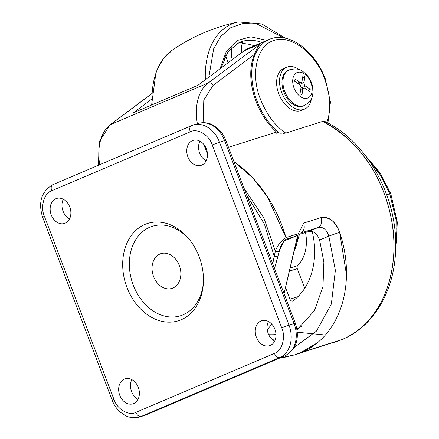 <?xml version="1.0" encoding="UTF-8"?>
<svg xmlns="http://www.w3.org/2000/svg" width="439" height="439" viewBox="0 0 439 439"><rect width="100%" height="100%" fill="white"/><g stroke="black" fill="none" stroke-linecap="round" stroke-linejoin="round"><path stroke-width="0.66" d="M396.735 228.104A84.156 64.566 72.4 0 1 395.676 246.46L396.154 220.263L389.733 193.829L386.693 194.746M126.964 287.446A51.045 39.159 72.4 0 1 138.395 228.236A51.045 39.159 72.4 0 1 189.741 239.968A51.045 39.159 72.4 0 1 199.174 256.733A51.045 39.159 72.4 0 1 203.372 282.996A51.045 39.159 72.4 0 1 171.067 322.116A51.045 39.159 72.4 0 1 126.964 287.446M201.764 165.097A13.104 10.053 72.4 0 1 201.073 165.349A13.104 10.053 72.4 0 1 187.683 156.35A13.104 10.053 72.4 0 1 192.469 140.617A13.104 10.053 72.4 0 1 193.16 140.365A13.104 10.053 72.4 0 1 206.549 149.364A13.104 10.053 72.4 0 1 201.764 165.097M270.276 345.455A13.104 10.053 72.4 0 1 269.584 345.707A13.104 10.053 72.4 0 1 256.195 336.708A13.104 10.053 72.4 0 1 260.98 320.975A13.104 10.053 72.4 0 1 261.671 320.717A13.104 10.053 72.4 0 1 275.061 329.722A13.104 10.053 72.4 0 1 270.276 345.455M133.67 403.562A13.104 10.053 72.4 0 1 132.979 403.814A13.104 10.053 72.4 0 1 119.589 394.815A13.104 10.053 72.4 0 1 124.374 379.082A13.104 10.053 72.4 0 1 125.066 378.83A13.104 10.053 72.4 0 1 138.455 387.829A13.104 10.053 72.4 0 1 133.67 403.562M65.159 223.204A13.104 10.053 72.4 0 1 64.467 223.456A13.104 10.053 72.4 0 1 51.078 214.457A13.104 10.053 72.4 0 1 55.863 198.724A13.104 10.053 72.4 0 1 56.554 198.472A13.104 10.053 72.4 0 1 69.944 207.471A13.104 10.053 72.4 0 1 65.159 223.204M190.356 240.764A46.907 35.987 -107.6 0 0 143.46 230.963A46.907 35.987 -107.6 0 0 133.269 285.13A46.907 35.987 -107.6 0 0 173.405 317.007A46.907 35.987 -107.6 0 0 203.416 281.992M199.904 141.144A13.104 10.053 -107.6 0 0 206.138 160.828M268.416 321.502A13.104 10.053 -107.6 0 0 274.649 341.185M131.81 379.609A13.104 10.053 -107.6 0 0 138.044 399.292M63.298 199.251A13.104 10.053 -107.6 0 0 69.532 218.935M172.906 288.022A18.213 13.971 -107.6 0 0 179.551 266.166A18.213 13.971 -107.6 0 0 160.943 253.66A18.213 13.971 -107.6 0 0 159.983 254.016A18.213 13.971 -107.6 0 0 153.337 275.873A18.213 13.971 -107.6 0 0 171.945 288.379A18.213 13.971 -107.6 0 0 172.906 288.022M268.712 334.688A95.192 73.028 -107.6 0 0 275.988 334.589M296.896 328.844A95.192 73.028 -107.6 0 0 301.708 326.15M312.2 231.43A68.978 52.921 72.4 0 1 293.247 300.742A2.76 2.118 72.4 0 1 292.753 301A2.76 2.118 72.4 0 1 289.97 299.2L285.52 287.485M305.5 232.5A37.249 28.579 72.4 0 1 297.675 265.611A2.76 2.118 -107.6 0 0 297.258 268.63L304.721 288.269M386.688 194.746L389.733 193.829L380.448 175.095L368.014 159.121A84.156 64.566 72.4 0 1 386.77 186.778M388.208 190.032A84.156 64.566 72.4 0 1 389.558 193.363M312.019 91.735A13.796 8.824 -113 0 1 300.589 96.745A13.796 8.824 -113 0 1 292.873 78.828A13.796 8.824 -113 0 1 304.304 73.812A13.796 8.824 -113 0 1 312.019 91.735M283.342 133.396L285.767 133.088C275.154 125.911 266.775 114.744 260.629 99.582C250.098 74.4 256.837 44.976 274.161 40.454C290.431 34.077 316.217 53.882 324.745 79.272C330.638 96.037 331.313 110.474 326.764 122.585M304.051 105.585A19.316 12.358 -113 0 1 303.607 105.75A19.316 12.358 -113 0 1 293.993 103.823A19.316 12.358 -113 0 1 284.779 91.51A19.316 12.358 -113 0 1 283.188 78.735A19.316 12.358 -113 0 1 288.505 70.245A19.316 12.358 -113 0 1 288.928 70.042M300.934 88.074A2.76 1.767 67 0 0 300.704 86.247A2.76 1.767 67 0 0 299.387 84.491L294.679 81.314L295.052 79.02L299.76 82.197A2.76 1.767 67 0 0 301.209 82.444A2.76 1.767 67 0 0 302.048 81.193L302.959 75.552L304.875 76.841L303.964 82.483A2.76 1.767 67 0 0 305.506 86.066L310.214 89.243L309.846 91.537L305.132 88.36A2.76 1.767 67 0 0 303.684 88.113A2.76 1.767 67 0 0 302.85 89.364L301.933 95.005L300.018 93.716L300.934 88.074M303.947 105.629L303.179 105.958A19.316 12.358 -113 0 1 293.016 104.235A19.316 12.358 -113 0 1 283.808 91.927A19.316 12.358 -113 0 1 288.055 70.41L288.829 70.081M311.476 98.44A22.762 14.564 -113 0 1 304.529 109.13A22.762 14.564 -113 0 1 292.555 107.105A22.762 14.564 -113 0 1 281.695 92.596A22.762 14.564 -113 0 1 286.705 67.238A22.762 14.564 -113 0 1 298.679 69.269A22.762 14.564 -113 0 1 299.228 69.647M286.705 67.238L283.781 68.484A22.762 14.564 67 0 0 278.77 93.836A22.762 14.564 67 0 0 289.625 108.345A22.762 14.564 67 0 0 301.598 110.376L304.529 109.13M278.48 132.858L279.138 133.001A55.182 35.301 -113 0 1 256.991 100.948A55.182 35.301 -113 0 1 269.134 39.477L248.644 48.197A55.182 35.301 67 0 0 243.881 50.94L197.945 85.298L133.544 112.691L151.46 99.296M243.881 50.94L260.47 43.889C258.362 45.952 256.354 49.464 254.45 54.414A55.182 35.301 67 0 0 256.014 101.365A55.182 35.301 67 0 0 276.586 132.068L277.909 132.737L281.289 133.319M280.098 357.917L294.542 354.899L300.83 352.577C340.016 337.009 357.154 283.792 339.627 232.275L328.849 236.116L335.374 270.353L331.335 304.079L316.481 331.11L294.163 347.49M300.221 352.83L342.162 339.484L333.816 342.425C323.109 345.493 305.346 351.579 294.602 354.882L296.561 354.229M341.399 339.802A118.645 91.021 72.4 0 1 335.901 341.8A118.645 91.021 72.4 0 1 329.453 343.507M299.612 234.366L308.793 231.457C313.517 230.552 317.123 233.411 319.603 240.045L323.872 262.056L322.978 286.601L314.428 310.702L297.055 329.755M275.533 338.853L272.185 339.435M308.793 231.457L318.077 227.506C323.022 226.562 326.616 229.432 328.849 236.116L319.603 240.045M267.247 329.898A96.575 74.087 -107.6 0 0 271.642 323.998M346.453 274.567L339.627 232.275C334.973 221.009 328.8 216.109 321.101 217.579L303.678 223.1L297.686 235.222L284.066 293.592L294.492 249.698L294.931 249.506C296.764 245.198 297.691 240.715 297.724 236.061L297.126 242.339L294.931 249.506M335.901 341.8L342.464 339.369C374.637 326.1 395.555 288.67 395.671 246.828C396.9 195.931 366.763 141.709 325.458 121.729L322.78 121.367A118.645 91.021 72.4 0 1 393.339 233.164A118.645 91.021 72.4 0 1 342.908 339.16M277.909 132.737L275.922 133.368M304.238 227.292A8.275 6.349 72.4 0 1 303.184 230.749M322.78 121.367L285.767 133.088L322.78 121.367C367.114 145.721 384.734 185.692 391.358 219.083C399.32 255.97 391.1 318.11 342.162 339.484L300.83 352.577L316.415 343.353M297.647 236.22L294.492 249.698M272.773 263.855L274.177 256.272L264.426 224.126L246.493 194.675M279.166 251.816C280.159 246.422 282.453 242.235 286.047 239.25L295.963 236.111L283.835 241.038L279.396 250.878L274.523 268.47L279.166 251.816L275.374 251.234C277.223 245.692 280.762 241.148 285.992 237.592A118.645 91.021 -107.6 0 0 233.899 161.53L252.71 177.899L267.296 196.54L285.992 237.592L293.554 235.194M277.969 256.853L274.177 256.272L275.374 251.234L263.894 217.953L244.144 188.496M295.93 234.53L297.686 235.222L295.963 236.111A2.76 2.118 -107.6 0 0 295.908 234.448L295.891 234.453M295.326 234.635L294.092 235.024M302.592 77.813L304.875 76.841M307.904 90.225L310.214 89.243M219.994 68.808L226.392 51.209L237.312 40.47L250.746 36.832L267.016 40.383M237.433 43.313L242.608 42.281A19.865 15.239 -107.6 0 0 241.62 52.631M231.957 47.203A19.865 15.239 -107.6 0 0 232.291 59.611M228.137 62.722L225.575 55.572M296.808 235.672L296.116 236.028M297.263 241.691L298.964 235.88L300.095 233.274L300.655 233.027C303.964 231.15 304.973 227.841 303.678 223.1L297.686 235.222L295.908 234.448L285.992 237.592L286.047 239.25M339.627 232.275C335.978 221.805 329.804 216.91 321.101 217.579L303.678 223.1M279.138 133.001L285.767 133.088M212.24 144.925C209.222 135.058 197.221 127.903 190.263 131.832L51.703 190.767C44.12 193.028 40.13 206.983 44.41 216.317L113.899 399.249C116.917 409.121 128.918 416.276 135.876 412.347L274.435 353.411C282.025 351.151 286.009 337.196 281.728 327.862L212.24 144.925L219.516 142.198A26.214 20.112 -107.6 0 0 193.061 125.093L191.475 125.68A5.52 3.528 -113 0 0 190.263 131.832M53.124 184.545A5.52 3.528 67 0 0 52.921 184.621A5.52 3.528 67 0 0 51.703 190.767M281.728 327.862L289.01 325.134L219.516 142.198L224.581 140.595A26.214 20.112 -107.6 0 0 198.126 123.491L193.061 125.093M274.435 353.411A5.52 3.528 67 0 0 279.764 357.494A26.214 20.112 -107.6 0 0 289.01 325.134L294.07 323.527L224.581 140.595L225.833 140.293C223.956 135.393 221.135 131.327 217.382 128.084L212.668 124.928C211.137 123.93 204.843 121.438 198.126 123.491M135.876 412.347A5.52 3.528 67 0 0 141.21 416.435L279.764 357.494L284.829 355.892A26.214 20.112 -107.6 0 0 294.07 323.527L295.326 323.23L225.833 140.293M113.899 399.249L112.115 400.143C113.997 405.043 116.812 409.115 120.571 412.353L125.28 415.508C126.811 416.507 133.105 418.998 139.827 416.946A26.214 20.112 -107.6 0 0 141.21 416.435L146.269 414.828L284.829 355.892A5.52 3.528 67 0 0 285.032 355.815C296.534 348.989 299.963 338.123 295.326 323.23M44.41 216.317L42.627 217.206L112.115 400.143M285.032 355.815L144.886 415.343A26.214 20.112 -107.6 0 0 146.269 414.828A5.52 3.528 67 0 0 146.472 414.756A5.52 3.528 67 0 0 146.67 414.663M297.675 265.611L290.146 267.993M297.258 268.63L289.405 271.121M297.96 296.671L289.97 299.2M325.283 335.023L297.521 332.252M321.101 217.579C322.38 222.31 321.375 225.619 318.077 227.506L300.474 233.104M151.625 93.82L110.606 124.5L208.179 82.993L260.47 43.889M151.631 93.732L110.101 124.786A4.138 3.144 53.2 0 1 110.606 124.5A51.599 33.007 67 0 0 99.702 164.718M254.45 54.414L213.085 85.353L203.795 99.999L203.114 122.668M228.494 147.301L276.586 132.068M197.369 123.732A51.599 33.007 -113 0 1 208.179 82.993A4.138 3.144 53.2 0 1 213.085 85.353M203.707 144.294L207.477 154.21M303.964 82.483L299.332 84.453M297.444 83.18L299.76 82.197M300.567 90.335L302.85 89.364M300.94 88.009L305.506 86.066M151.614 105.003L156.01 72.133L162.858 59.347L172.461 49.991A84.041 53.761 67 0 0 152.179 104.767M205.348 79.761A84.041 53.761 -113 0 1 238.382 21.95C214.55 26.927 192.573 36.278 172.461 49.991M208.865 77.132L213.65 48.789L220.614 36.58L230.738 27.706L243.343 23.404L257.243 24.107L283.715 37.891M221.179 67.924L227.934 51.78L239.282 42.435A64.149 41.041 -113 0 1 262.05 42.495M242.185 43.609A64.149 41.041 -113 0 1 254.241 45.815M224.109 58.59L226.069 57.284M365.478 155.708L380.108 172.878L390.759 193.637L397.322 222.326L395.572 250.713M42.627 217.206C37.99 202.313 41.42 191.448 52.921 184.621L191.475 125.68M144.886 415.343L139.827 416.946M297.016 329.513L297.702 329.299M303.607 105.75L304.49 105.415C309.747 102.282 312.502 98.517 312.766 94.122C313.633 86.494 311.361 79.788 305.956 73.999C302.241 71.156 299.744 67.227 289.356 69.845L288.505 70.245M327.906 123.002L330.441 102.177L325.376 79.124C315.109 50.699 288.187 30.719 269.134 39.477M279.89 358.004L284.077 357.417L294.542 354.899M98.391 165.278L99.329 141.545L110.101 124.786M301.209 82.444L298.229 83.712M303.684 88.113L300.72 89.375M285.416 38.215L261.847 23.942L238.382 21.95"/></g></svg>
